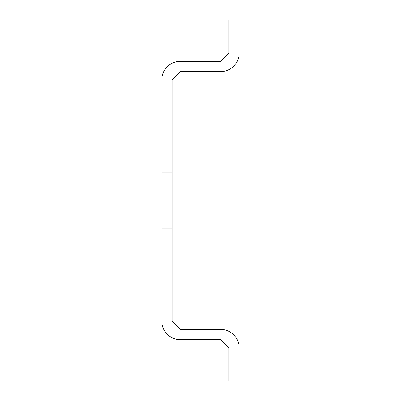 <?xml version="1.0" encoding="UTF-8"?>
<svg xmlns="http://www.w3.org/2000/svg" width="401" height="401" viewBox="0 0 401 401"><rect width="100%" height="100%" fill="white"/><g stroke="black" fill="none" stroke-linecap="round" stroke-linejoin="round"><path stroke-width="0.6" d="M161.834 228.856L172.144 228.856L172.144 321.146L180.395 329.391L220.605 329.391A18.561 18.561 0 0 1 239.166 347.953L239.166 380.95L228.856 380.95L228.856 347.953L220.605 339.702L180.395 339.702A18.561 18.561 0 0 1 161.834 321.146L161.834 79.854A18.561 18.561 0 0 1 180.395 61.298L220.605 61.298L228.856 53.047L228.856 20.05L239.166 20.05L239.166 53.047A18.561 18.561 0 0 1 220.605 71.609L180.395 71.609L172.144 79.854L172.144 172.144L161.834 172.144M172.144 228.856L172.144 172.144"/></g></svg>
